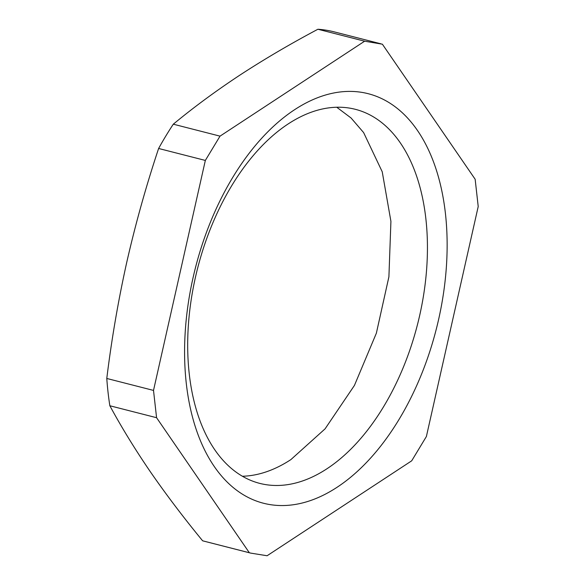 <?xml version="1.0" encoding="UTF-8"?>
<svg xmlns="http://www.w3.org/2000/svg" width="585" height="585" viewBox="0 0 585 585"><rect width="100%" height="100%" fill="white"/><g stroke="black" fill="none" stroke-linecap="round" stroke-linejoin="round"><path stroke-width="0.88" d="M337.04 487.298A211.39 124.254 104.3 0 0 445.419 213.415A211.39 124.254 104.3 0 0 294.686 109.651A211.39 124.254 104.3 0 0 186.301 383.533A211.39 124.254 104.3 0 0 337.04 487.298M326.905 468.79A193.05 113.468 104.3 0 0 426.531 270.519A193.05 113.468 104.3 0 0 355.395 109.329A193.05 113.468 104.3 0 0 288.222 123.91A193.05 113.468 104.3 0 0 188.597 322.181A193.05 113.468 104.3 0 0 259.725 483.378A193.05 113.468 104.3 0 0 326.905 468.79M336.755 107.245L351.08 118.009L363.621 132.59L382.232 171.793L390.919 221.342L388.908 276.793L376.374 333.165L354.437 385.42L325.07 428.856L290.906 459.583A193.05 113.468 -75.7 0 1 242.373 476.248M364.63 41.199L382.378 44.197L475.152 179.244L478.216 206.534L426.385 436.52L411.701 460.812L267.096 555.75L250.731 553.117L249.349 552.752L156.575 417.705L153.511 390.414L205.342 160.429L220.026 136.144L364.63 41.199L317.904 29.25A262.84 154.491 -75.7 0 1 334.269 31.883L380.989 43.831M317.904 29.25C289.977 44.094 263.915 59.421 239.733 75.216C215.675 91.114 193.533 107.435 173.299 124.188L220.026 136.144M205.342 160.429L158.615 148.48A262.84 154.491 -75.7 0 1 173.299 124.188M158.615 148.48C146.191 185.767 135.588 223.594 126.828 261.97C118.28 300.397 111.603 339.234 106.784 378.466L153.511 390.414M156.575 417.705L109.848 405.756A262.84 154.491 -75.7 0 1 106.784 378.466M109.848 405.756C121.475 427.247 134.981 449.251 150.36 471.773C165.964 494.354 183.383 517.359 202.622 540.803L249.349 552.752M250.731 553.117L204.011 541.169A262.84 154.491 -75.7 0 1 202.622 540.803"/></g></svg>
